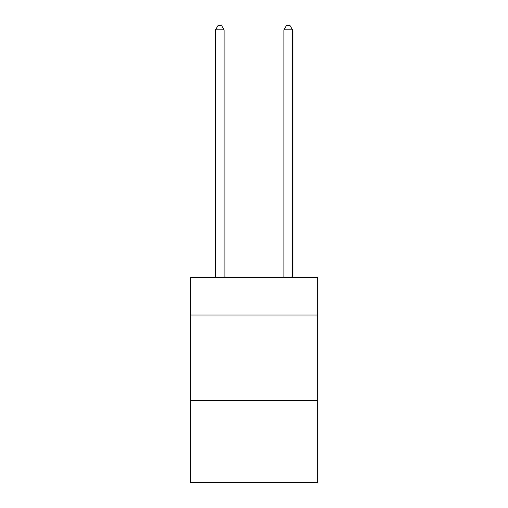 <?xml version="1.0" encoding="UTF-8"?>
<svg xmlns="http://www.w3.org/2000/svg" width="508" height="508" viewBox="0 0 508 508"><rect width="100%" height="100%" fill="white"/><g stroke="black" fill="none" stroke-linecap="round" stroke-linejoin="round"><path stroke-width="0.76" d="M317.265 315.043L317.265 277.425L190.735 277.425L190.735 315.043L317.265 315.043L317.265 482.6L190.735 482.6L190.735 315.043M317.265 400.533L190.735 400.533M224.079 277.425L224.079 29.845L215.532 29.845L215.532 277.425M215.532 29.845L218.097 25.4L221.513 25.4L224.079 29.845M292.468 277.425L292.468 29.845L283.921 29.845L283.921 277.425M283.921 29.845L286.487 25.4L289.903 25.4L292.468 29.845"/></g></svg>

